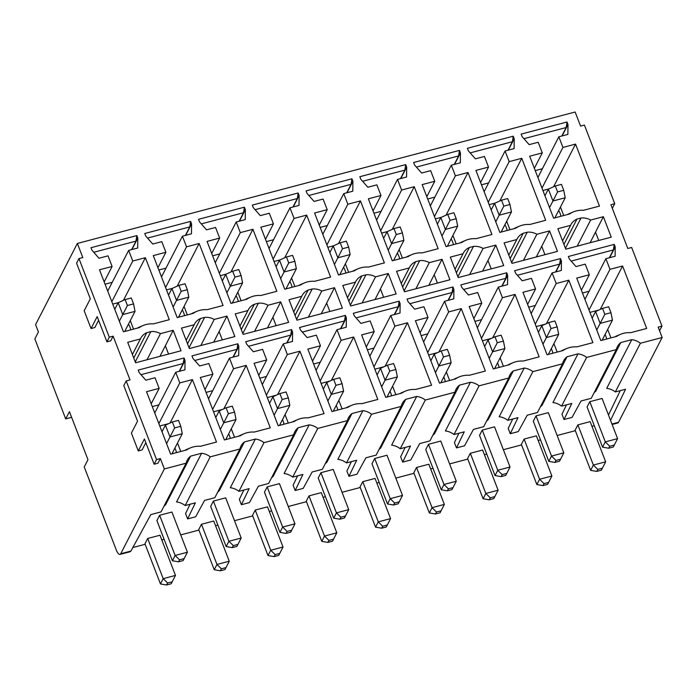 <?xml version="1.0" encoding="UTF-8"?>
<svg xmlns="http://www.w3.org/2000/svg" width="697" height="697" viewBox="0 0 697 697"><rect width="100%" height="100%" fill="white"/><g stroke="black" fill="none" stroke-linecap="round" stroke-linejoin="round"><path stroke-width="1.05" d="M586.621 357.439L561.555 406.142A15.578 13.949 -152.8 0 0 552.948 402.552L578.013 353.858A15.578 13.949 27.2 0 1 586.621 357.439L616.305 349.606A15.578 13.949 27.2 0 1 617.368 346.714A15.578 13.949 27.2 0 1 620.809 342.549L631.787 339.657A15.578 13.949 27.2 0 1 640.395 343.246L662.15 337.496L658.142 327.111L661.984 326.1L631.648 247.47L627.805 248.489L610.921 204.726L614.754 203.707L584.417 125.085L580.575 126.096L575.138 112.008L77.358 243.453L82.804 257.541L78.961 258.561L109.298 337.182L106.911 341.818L97.179 316.604L91.037 328.531L84.171 310.723L90.314 298.804L76.574 263.196L78.961 258.561M578.013 353.858L567.036 356.751A15.578 13.949 27.2 0 0 563.594 360.915A15.578 13.949 27.2 0 0 562.531 363.808L532.856 371.64A15.578 13.949 27.2 0 0 524.24 368.051L513.271 370.952A15.578 13.949 27.2 0 0 509.821 375.117A15.578 13.949 27.2 0 0 508.758 378.009L479.083 385.842A15.578 13.949 27.2 0 0 470.466 382.252L459.497 385.153A15.578 13.949 27.2 0 0 456.047 389.309A15.578 13.949 27.2 0 0 454.984 392.202L425.309 400.043A15.578 13.949 27.2 0 0 416.693 396.454L405.724 399.346A15.578 13.949 27.2 0 0 402.274 403.511A15.578 13.949 27.2 0 0 401.211 406.403L371.536 414.245A15.578 13.949 27.2 0 0 362.919 410.655L351.95 413.548A15.578 13.949 27.2 0 0 348.5 417.712A15.578 13.949 27.2 0 0 347.446 420.605L317.762 428.437A15.578 13.949 27.2 0 0 309.146 424.848L298.177 427.749A15.578 13.949 27.2 0 0 294.735 431.913A15.578 13.949 27.2 0 0 293.672 434.806L263.989 442.639A15.578 13.949 27.2 0 0 255.381 439.049L244.403 441.95A15.578 13.949 27.2 0 0 240.962 446.106A15.578 13.949 27.2 0 0 239.899 448.999L210.224 456.84A15.578 13.949 27.2 0 0 201.607 453.25L190.63 456.143A15.578 13.949 27.2 0 0 187.188 460.308A15.578 13.949 27.2 0 0 186.125 463.2L164.37 468.942L120.72 553.749A8.373 2.64 75.2 0 1 119.997 554.429A8.373 2.64 75.2 0 1 117.035 551.606L117.087 551.702M109.298 337.182L113.141 336.172L130.025 379.935L126.183 380.945L156.529 459.576L160.362 458.565L164.37 468.942M589.322 274.775L576.715 278.103L600.814 340.563L616.793 336.337A23.106 20.692 -152.8 0 1 620.557 334.299A23.106 20.692 -152.8 0 1 630.707 332.669L646.685 328.444L622.578 265.993L609.971 269.321L605.876 258.692L615.111 256.252L615.216 246.895L614.249 244.386L568.377 256.496L569.353 259.005L575.992 266.585L585.227 264.146L589.322 274.775L581.385 290.196M603.349 216.697L590.638 220.052A14.733 13.199 27.2 0 0 581.037 218.004L576.977 219.085A14.733 13.199 27.2 0 0 570.887 224.704A14.733 13.199 27.2 0 0 570.582 225.349L557.861 228.703L565.764 249.177L611.252 237.163L603.349 216.697L590.098 242.748M549.576 230.89L536.864 234.253A14.733 13.199 27.2 0 0 527.263 232.206L523.203 233.277A14.733 13.199 27.2 0 0 517.113 238.905A14.733 13.199 27.2 0 0 516.808 239.55L504.097 242.905L511.99 263.379L557.478 251.364L549.576 230.89L536.333 256.949M521.774 158.297L509.167 161.626L505.064 151.005L514.107 148.618L514.212 138.703L513.245 136.194L467.382 148.304L468.349 150.813L475.38 158.838L484.424 156.45L488.519 167.08L475.912 170.408L499.836 232.397L515.71 228.207A23.106 20.692 -152.8 0 1 519.553 226.107A23.106 20.692 -152.8 0 1 529.816 224.486L545.699 220.287L521.774 158.297L499.819 200.963M568.813 280.185L556.197 283.522L552.102 272.893L561.338 270.453L561.442 261.096L560.475 258.587L514.613 270.697L515.58 273.207L522.219 280.786L531.454 278.347L535.557 288.967L522.942 292.304L547.049 354.756L563.019 350.539A23.106 20.692 -152.8 0 1 566.783 348.5A23.106 20.692 -152.8 0 1 576.933 346.862L592.912 342.645L568.813 280.185L546.457 323.617M495.811 245.091L483.099 248.446A14.733 13.199 27.2 0 0 473.49 246.407L469.429 247.479A14.733 13.199 27.2 0 0 463.339 253.107A14.733 13.199 27.2 0 0 463.035 253.743L450.323 257.106L458.217 277.58L503.704 265.566L495.811 245.091L482.559 271.15M468.001 172.499L455.394 175.827L451.299 165.198L460.334 162.819L460.438 152.904L459.471 150.395L413.609 162.506L414.576 165.015L421.615 173.039L430.65 170.652L434.745 181.281L422.138 184.609L446.063 246.599L461.937 242.408A23.106 20.692 -152.8 0 1 465.779 240.308A23.106 20.692 -152.8 0 1 476.051 238.679L491.925 234.488L468.001 172.499L446.045 215.155M515.039 294.387L502.432 297.715L498.329 287.094L507.564 284.655L507.669 275.289L506.702 272.78L460.839 284.899L461.806 287.408L468.445 294.979L477.68 292.54L481.784 303.169L469.177 306.497L493.276 368.957L509.246 364.74A23.106 20.692 -152.8 0 1 513.009 362.701A23.106 20.692 -152.8 0 1 523.159 361.063L539.138 356.847L515.039 294.387L492.683 337.818M442.037 259.293L429.326 262.647A14.733 13.199 27.2 0 0 419.725 260.608L415.656 261.68A14.733 13.199 27.2 0 0 409.566 267.308A14.733 13.199 27.2 0 0 409.261 267.944L396.549 271.299L404.452 291.773L449.931 279.767L442.037 259.293L428.786 285.352M414.236 186.7L401.62 190.028L397.525 179.399L406.56 177.012L406.673 167.106L405.706 164.597L359.835 176.707L360.802 179.216L367.842 187.24L376.877 184.853L380.98 195.482L368.365 198.811L392.289 260.8L408.163 256.609A23.106 20.692 -152.8 0 1 412.014 254.51A23.106 20.692 -152.8 0 1 422.277 252.88L438.152 248.69L414.236 186.7L392.272 229.357M461.266 308.588L448.659 311.916L444.555 301.287L453.791 298.856L453.895 289.49L452.928 286.981L407.065 299.091L408.033 301.601L414.671 309.18L423.907 306.741L428.01 317.37L415.403 320.698L439.502 383.158L455.481 378.941A23.106 20.692 -152.8 0 1 459.236 376.903A23.106 20.692 -152.8 0 1 469.386 375.265L485.365 371.048L461.266 308.588L438.91 352.011M388.264 273.494L375.552 276.848A14.733 13.199 27.2 0 0 365.951 274.81L361.882 275.881A14.733 13.199 27.2 0 0 355.792 281.501A14.733 13.199 27.2 0 0 355.487 282.146L342.776 285.5L350.678 305.974L396.166 293.96L388.264 273.494L375.012 299.544M360.462 200.893L347.847 204.23L343.752 193.6L352.787 191.213L352.9 181.298L351.933 178.789L306.061 190.9L307.037 193.409L314.068 201.442L323.103 199.054L327.207 209.675L314.591 213.012L338.515 275.001L354.39 270.811A23.106 20.692 -152.8 0 1 358.241 268.711A23.106 20.692 -152.8 0 1 368.504 267.082L384.378 262.891L360.462 200.893L338.498 243.558M407.492 322.789L394.885 326.118L390.782 315.488L400.017 313.049L400.122 303.692L399.154 301.182L353.292 313.293L354.259 315.802L360.898 323.382L370.133 320.942L374.237 331.572L361.63 334.9L385.729 397.36L401.707 393.134A23.106 20.692 -152.8 0 1 405.462 391.095A23.106 20.692 -152.8 0 1 415.621 389.466L431.591 385.249L407.492 322.789L385.136 366.213M334.49 287.687L321.779 291.05A14.733 13.199 27.2 0 0 312.178 289.002L308.109 290.083A14.733 13.199 27.2 0 0 302.019 295.702A14.733 13.199 27.2 0 0 301.714 296.347L289.002 299.701L296.905 320.176L342.393 308.161L334.49 287.687L321.239 313.746M306.689 215.094L294.082 218.422L289.978 207.802L299.013 205.415L299.126 195.5L298.159 192.991L252.297 205.101L253.264 207.61L260.295 215.634L269.33 213.247L273.433 223.876L260.826 227.205L284.742 289.203L300.616 285.003A23.106 20.692 -152.8 0 1 304.467 282.904A23.106 20.692 -152.8 0 1 314.73 281.283L330.605 277.084L306.689 215.094L284.724 257.759M353.719 336.991L341.112 340.319L337.008 329.69L346.243 327.25L346.357 317.893L345.381 315.384L299.518 327.494L300.485 330.003L307.133 337.583L316.368 335.144L320.463 345.764L307.856 349.101L331.955 411.552L347.934 407.336A23.106 20.692 -152.8 0 1 351.689 405.297A23.106 20.692 -152.8 0 1 361.848 403.668L377.818 399.442L353.719 336.991L331.363 380.414M280.717 301.888L268.005 305.242A14.733 13.199 27.2 0 0 258.404 303.204L254.344 304.275A14.733 13.199 27.2 0 0 248.254 309.904A14.733 13.199 27.2 0 0 247.94 310.548L235.229 313.903L243.131 334.377L288.619 322.363L280.717 301.888L267.465 327.947M252.915 229.296L240.308 232.624L236.205 221.994L245.239 219.616L245.353 209.701L244.386 207.192L198.523 219.302L199.49 221.812L206.521 229.836L215.556 227.449L219.66 238.078L207.053 241.406L230.968 303.395L246.851 299.205A23.106 20.692 -152.8 0 1 250.693 297.105A23.106 20.692 -152.8 0 1 260.957 295.476L276.84 291.285L252.915 229.296L230.951 271.961M299.945 351.183L287.338 354.512L283.243 343.891L292.479 341.452L292.583 332.094L291.616 329.585L245.745 341.696L246.712 344.205L253.359 351.776L262.595 349.345L266.69 359.966L254.083 363.294L278.181 425.754L294.16 421.537A23.106 20.692 -152.8 0 1 297.924 419.498A23.106 20.692 -152.8 0 1 308.074 417.86L324.053 413.643L299.945 351.183L277.598 394.615M226.943 316.089L214.232 319.444A14.733 13.199 27.2 0 0 204.63 317.405L200.57 318.477A14.733 13.199 27.2 0 0 194.48 324.105A14.733 13.199 27.2 0 0 194.175 324.741L181.455 328.104L189.357 348.57L234.845 336.564L226.943 316.089L213.7 342.149M199.142 243.497L186.535 246.825L182.431 236.196L191.466 233.809L191.579 223.903L190.612 221.393L144.749 233.504L145.717 236.013L152.748 244.037L161.791 241.65L165.886 252.279L153.279 255.607L177.195 317.597L193.078 313.406A23.106 20.692 -152.8 0 1 196.92 311.306A23.106 20.692 -152.8 0 1 207.183 309.677L223.066 305.486L199.142 243.497L177.186 286.153M246.18 365.385L233.565 368.713L229.47 358.092L238.705 355.653L238.81 346.287L237.843 343.778L191.971 355.888L192.947 358.397L199.586 365.977L208.821 363.538L212.925 374.167L200.309 377.495L224.417 439.955L240.387 435.738A23.106 20.692 -152.8 0 1 244.15 433.7A23.106 20.692 -152.8 0 1 254.3 432.062L270.279 427.845L246.18 365.385L223.824 408.817M123.413 300.355L145.368 257.698L169.293 319.688L153.41 323.878A23.106 20.692 -152.8 0 0 143.146 325.508A23.106 20.692 -152.8 0 0 139.304 327.607L123.43 331.798L99.505 269.809L112.112 266.472L104.175 281.902M145.368 257.698L132.761 261.026L128.657 250.397L137.701 248.01L137.806 238.095L136.839 235.586L90.976 247.705L91.943 250.206L98.983 258.238L108.018 255.851L112.112 266.472M184.932 369.846L185.036 360.488L184.069 357.979L138.206 370.09L139.173 372.599L145.812 380.179L155.048 377.739L159.151 388.368L146.536 391.697L170.643 454.156L186.613 449.94A23.106 20.692 -152.8 0 1 190.377 447.892A23.106 20.692 -152.8 0 1 200.527 446.263L216.506 442.046L192.407 379.586L179.791 382.914L175.696 372.285L184.932 369.846M146.797 332.678A14.733 13.199 27.2 0 0 140.707 338.306A14.733 13.199 27.2 0 0 140.402 338.942L127.69 342.297L135.584 362.771L181.072 350.765L173.178 330.291L160.458 333.645A14.733 13.199 27.2 0 0 150.857 331.606L146.797 332.678L133.754 358.014M575.548 144.096L562.941 147.424L558.837 136.804L567.872 134.416L567.985 124.502L567.018 121.992L521.156 134.103L522.123 136.612L529.154 144.636L538.189 142.258L542.292 152.878L529.685 156.206L553.601 218.205L569.484 214.005A23.106 20.692 -152.8 0 1 573.326 211.905A23.106 20.692 -152.8 0 1 583.589 210.285L599.472 206.094L575.548 144.096L553.584 186.761M563.734 215.53L560.449 207.026M548.731 188.957L542.911 190.499M562.941 147.424L541.996 188.112M535.244 170.617L542.405 168.726M542.292 152.878L534.355 168.308M567.663 214.484A25.623 22.949 -152.8 0 1 570.46 213.099L573.326 211.905M523.935 138.686L566.173 127.534L561.799 136.02M567.985 124.502L562.096 135.941M566.173 127.534L567.018 121.992M558.837 136.804L537.892 177.491M558.654 210.52A17.207 15.412 -152.8 0 1 560.928 216.27M549.524 207.628L552.93 200.997L565.223 197.756L554.873 217.865M557.591 191.919L563.734 190.298L561.442 184.365L555.3 185.986L557.591 191.919L552.93 200.997L548.356 189.131L544.941 195.752M563.734 190.298L565.223 197.756M555.3 185.986L548.356 189.131M582.465 293.01L589.113 291.25M598.88 310.026L589.95 312.387M610.947 337.888L607.679 329.411M615.007 336.808A25.623 22.949 -152.8 0 1 617.69 335.492L620.557 334.299M622.578 265.993L600.23 309.416M609.971 269.321L589.026 310.008M605.876 258.692L584.931 299.379M615.216 246.895L609.657 257.698M609.361 257.777L613.395 249.927L614.249 244.386M613.395 249.927L571.165 261.079M605.057 334.508A15.578 13.949 -152.8 0 1 606.625 339.03M596.745 330.012L600.161 323.391L595.578 311.524L592.171 318.146M602.121 340.214L612.454 320.141L600.161 323.391L604.813 314.312L602.522 308.379L595.578 311.524M604.813 314.312L610.964 312.692L612.454 320.141M602.522 308.379L608.673 306.75L610.964 312.692M565.433 248.324L581.037 218.004M590.638 220.052L577.203 246.154M576.977 219.085L563.925 244.42M562.575 240.901L570.582 225.349M511.659 262.516L527.263 232.206M523.203 233.277L510.16 258.622M536.864 234.253L523.43 260.356M508.801 255.102L516.808 239.55M513.889 228.686A25.623 22.949 -152.8 0 1 516.686 227.3L519.553 226.107M481.47 184.818L488.632 182.919M489.137 204.691L494.957 203.158M509.96 229.722L506.675 221.219M470.161 152.887L512.4 141.735L508.035 150.221M512.4 141.735L513.245 136.194M514.212 138.703L508.331 150.143M505.064 151.005L484.119 191.692M509.167 161.626L488.222 202.313M488.519 167.08L480.582 182.509M504.881 224.722A17.207 15.412 -152.8 0 1 507.155 230.463M495.75 221.82L499.157 215.199L511.45 211.949L501.099 232.066M509.96 204.5L507.669 198.558L501.526 200.187L503.818 206.12L509.96 204.5L511.45 211.949M503.818 206.12L499.157 215.199L494.582 203.332L491.167 209.954M501.526 200.187L494.582 203.332M561.233 351.009A25.623 22.949 -152.8 0 1 563.917 349.685L566.783 348.5M528.701 307.203L535.34 305.452M536.176 326.588L545.106 324.227M557.173 352.081L553.906 343.612M555.587 271.969L559.63 264.119L517.392 275.271M559.63 264.119L560.475 258.587M561.442 261.096L555.884 271.891M552.102 272.893L531.158 313.58M556.197 283.522L535.252 324.21M535.557 288.967L527.612 304.397M551.283 348.709A15.578 13.949 -152.8 0 1 552.852 353.222M542.98 344.213L546.387 337.592L558.68 334.342L548.347 354.416M557.191 326.884L554.899 320.951L548.757 322.572L551.039 328.514L557.191 326.884L558.68 334.342M551.039 328.514L546.387 337.592L541.804 325.717L538.398 332.347M548.757 322.572L541.804 325.717M457.894 276.718L473.49 246.407M469.429 247.479L456.387 272.823M483.099 248.446L469.656 274.557M455.028 269.303L463.035 253.743M460.116 242.887A25.623 22.949 -152.8 0 1 462.921 241.493L465.779 240.308M427.697 199.011L434.858 197.12M435.372 218.893L441.192 217.359M456.187 243.924L452.911 235.42M416.397 167.08L458.626 155.928L454.261 164.422M458.626 155.928L459.471 150.395M460.438 152.904L454.557 164.344M451.299 165.198L430.354 205.885M455.394 175.827L434.449 216.514M434.745 181.281L426.808 196.702M451.107 238.914A17.207 15.412 -152.8 0 1 453.39 244.664M441.976 236.022L445.392 229.4L457.676 226.15L447.326 246.268M456.187 218.692L453.904 212.759L447.753 214.388L450.044 220.322L456.187 218.692L457.676 226.15M450.044 220.322L445.392 229.4L440.809 217.525L437.402 224.155M447.753 214.388L440.809 217.525M507.46 365.211A25.623 22.949 -152.8 0 1 510.143 363.886L513.009 362.701M474.927 321.404L481.566 319.653M482.402 340.781L491.341 338.428M503.4 366.282L500.132 357.814M501.814 286.171L505.856 278.321L463.618 289.473M505.856 278.321L506.702 272.78M507.669 275.289L502.11 286.092M498.329 287.094L477.384 327.782M502.432 297.715L481.488 338.402M481.784 303.169L473.838 318.599M497.51 362.902A15.578 13.949 -152.8 0 1 499.078 367.424M489.207 358.415L492.613 351.785L504.907 348.544L494.574 368.617M503.417 341.086L501.126 335.152L494.983 336.773L497.275 342.706L503.417 341.086L504.907 348.544M497.275 342.706L492.613 351.785L488.039 339.918L484.624 346.548M494.983 336.773L488.039 339.918M404.121 290.919L419.725 260.608M415.656 261.68L402.613 287.016M429.326 262.647L415.882 288.758M401.254 283.496L409.261 267.944M406.351 257.088A25.623 22.949 -152.8 0 1 409.148 255.694L412.014 254.51M373.923 213.212L381.093 211.322M381.599 233.094L387.419 231.552M402.413 258.125L399.137 249.622M362.623 181.281L404.852 170.129L400.487 178.615M404.852 170.129L405.706 164.597M406.673 167.106L400.784 178.537M397.525 179.399L376.58 220.086M401.62 190.028L380.675 230.716M380.98 195.482L373.034 210.903M397.334 253.116A17.207 15.412 -152.8 0 1 399.616 258.866M388.203 250.223L391.618 243.593L403.903 240.352L393.552 260.469M402.422 232.894L400.13 226.961L393.979 228.581L396.271 234.514L402.422 232.894L403.903 240.352M396.271 234.514L391.618 243.593L387.035 231.726L383.629 238.357M393.979 228.581L387.035 231.726M453.686 379.412A25.623 22.949 -152.8 0 1 456.369 378.088L459.236 376.903M421.154 335.606L427.792 333.854M428.629 354.982L437.568 352.621M449.635 380.484L446.359 372.015M448.04 300.372L452.083 292.522L409.845 303.674M452.083 292.522L452.928 286.981M453.895 289.49L448.337 300.294M444.555 301.287L423.61 341.974M448.659 311.916L427.714 352.604M428.01 317.37L420.064 332.8M443.736 377.103A15.578 13.949 -152.8 0 1 445.305 381.625M435.433 372.616L438.84 365.986L451.133 362.745L440.8 382.81M449.643 355.287L447.352 349.354L441.21 350.974L443.501 356.908L449.643 355.287L451.133 362.745M443.501 356.908L438.84 365.986L434.266 354.12L430.851 360.741M441.21 350.974L434.266 354.12M350.347 305.12L365.951 274.81M361.882 275.881L348.84 301.217M375.552 276.848L362.109 302.951M347.481 297.697L355.487 282.146M352.577 271.29A25.623 22.949 -152.8 0 1 355.374 269.896L358.241 268.711M320.15 227.414L327.32 225.523M327.825 247.296L333.645 245.753M348.648 272.327L345.363 263.823M308.849 195.482L351.088 184.33L346.714 192.816M351.088 184.33L351.933 178.789M352.9 181.298L347.01 192.738M343.752 193.6L322.807 234.288M347.847 204.23L326.91 244.917M327.207 209.675L319.261 225.105M343.56 267.317A17.207 15.412 -152.8 0 1 345.843 273.067M334.429 264.424L337.845 257.794L350.138 254.553L339.779 274.662M348.648 247.095L346.357 241.162L340.214 242.783L342.497 248.716L348.648 247.095L350.138 254.553M342.497 248.716L337.845 257.794L333.262 245.928L329.855 252.549M340.214 242.783L333.262 245.928M399.921 393.613A25.623 22.949 -152.8 0 1 402.605 392.289L405.462 391.095M367.38 349.807L374.028 348.047M374.855 369.183L383.794 366.822M395.861 394.685L392.594 386.208M394.267 314.574L398.309 306.724L356.071 317.876M398.309 306.724L399.154 301.182M400.122 303.692L394.563 314.495M390.782 315.488L369.837 356.176M394.885 326.118L373.94 366.805M374.237 331.572L366.3 346.993M389.971 391.305A15.578 13.949 -152.8 0 1 391.531 395.826M381.66 386.809L385.075 380.187L397.36 376.938L387.027 397.011M395.87 369.488L393.578 363.555L387.436 365.176L389.728 371.109L395.87 369.488L397.36 376.938M389.728 371.109L385.075 380.187L380.492 368.321L377.077 374.942M387.436 365.176L380.492 368.321M296.573 319.322L312.178 289.002M308.109 290.083L295.066 315.419M321.779 291.05L308.335 317.152M293.707 311.899L301.714 296.347M298.804 285.482A25.623 22.949 -152.8 0 1 301.601 284.097L304.467 282.904M266.385 241.615L273.546 239.724M274.052 261.488L279.872 259.955M294.875 286.528L291.59 278.016M255.076 209.684L297.314 198.532L292.94 207.018M297.314 198.532L298.159 192.991M299.126 195.5L293.237 206.939M289.978 207.802L269.033 248.489M294.082 218.422L273.137 259.11M273.433 223.876L265.487 239.306M289.795 281.518A17.207 15.412 -152.8 0 1 292.069 287.26M280.664 278.617L284.071 271.996L296.364 268.746L286.005 288.863M294.875 261.297L292.583 255.363L286.441 256.984L288.732 262.917L294.875 261.297L296.364 268.746M288.732 262.917L284.071 271.996L279.488 260.129L276.082 266.751M286.441 256.984L279.488 260.129M346.148 407.806A25.623 22.949 -152.8 0 1 348.831 406.49L351.689 405.297M313.606 364L320.254 362.248M321.082 383.385L330.021 381.024M342.088 408.878L338.82 400.409M340.493 328.766L344.536 320.916L302.306 332.077M344.536 320.916L345.381 315.384M346.357 317.893L340.789 328.688M337.008 329.69L316.063 370.377M341.112 340.319L320.167 381.006M320.463 345.764L312.526 361.194M336.198 405.506A15.578 13.949 -152.8 0 1 337.766 410.019M327.886 401.01L331.302 394.389L343.586 391.139L333.253 411.213M342.096 383.681L339.814 377.748L333.663 379.377L335.954 385.31L342.096 383.681L343.586 391.139M335.954 385.31L331.302 394.389L326.719 382.514L323.312 389.144M333.663 379.377L326.719 382.514M242.8 333.514L258.404 303.204M254.344 304.275L241.293 329.62M268.005 305.242L254.571 331.354M239.934 326.1L247.94 310.548M245.03 299.684A25.623 22.949 -152.8 0 1 247.827 298.299L250.693 297.105M212.611 255.808L219.773 253.917M220.278 275.69L226.098 274.156M241.101 300.721L237.816 292.217M201.302 223.885L243.541 212.724L239.167 221.219M243.541 212.724L244.386 207.192M245.353 209.701L239.463 221.141M236.205 221.994L215.26 262.682M240.308 232.624L219.363 273.311M219.66 238.078L211.722 253.508M236.022 295.711A17.207 15.412 -152.8 0 1 238.296 301.461M226.891 292.818L230.298 286.197L242.591 282.947L232.232 303.064M241.101 275.489L238.81 269.556L232.667 271.185L234.959 277.118L241.101 275.489L242.591 282.947M234.959 277.118L230.298 286.197L225.723 274.33L222.308 280.952M232.667 271.185L225.723 274.33M292.374 422.007A25.623 22.949 -152.8 0 1 295.058 420.683L297.924 419.498M259.833 378.201L266.481 376.45M267.317 397.578L276.247 395.225M288.314 423.079L285.047 414.61M286.728 342.968L290.762 335.118L248.533 346.27M290.762 335.118L291.616 329.585M292.583 332.094L287.025 342.889M283.243 343.891L262.299 384.578M287.338 354.512L266.393 395.199M266.69 359.966L258.753 375.395M282.424 419.707A15.578 13.949 -152.8 0 1 283.993 424.22M274.113 415.212L277.528 408.581L289.821 405.34L279.488 425.414M288.331 397.882L286.04 391.949L279.889 393.57L282.18 399.503L288.331 397.882L289.821 405.34M282.18 399.503L277.528 408.581L272.945 396.715L269.539 403.345M279.889 393.57L272.945 396.715M189.026 347.716L204.63 317.405M200.57 318.477L187.528 343.813M214.232 319.444L200.797 345.555M186.169 340.293L194.175 324.741M191.257 313.885A25.623 22.949 -152.8 0 1 194.054 312.491L196.92 311.306M158.838 270.009L165.999 268.118M166.505 289.891L172.325 288.358M187.327 314.922L184.043 306.419M147.529 238.078L189.767 226.926L185.402 235.412M189.767 226.926L190.612 221.393M191.579 223.903L185.69 235.333M182.431 236.196L161.486 276.883M186.535 246.825L165.59 287.512M165.886 252.279L157.949 267.7M182.248 309.912A17.207 15.412 -152.8 0 1 184.522 315.663M173.117 307.02L176.524 300.39L188.817 297.149L178.467 317.266M187.327 289.691L185.036 283.757L178.894 285.378L181.185 291.311L187.327 289.691L188.817 297.149M181.185 291.311L176.524 300.39L171.95 288.523L168.535 295.153M178.894 285.378L171.95 288.523M238.601 436.209A25.623 22.949 -152.8 0 1 241.284 434.884L244.15 433.7M206.059 392.402L212.707 390.651M213.543 411.779L222.474 409.418M234.54 437.28L231.273 428.812M232.955 357.169L236.997 349.319L194.759 360.471M236.997 349.319L237.843 343.778M238.81 346.287L233.251 357.091M229.47 358.092L208.525 398.78M233.565 368.713L212.62 409.4M212.925 374.167L204.979 389.597M228.651 433.9A15.578 13.949 -152.8 0 1 230.219 438.422M220.348 429.413L223.754 422.783L236.048 419.542L225.715 439.615M234.558 412.084L232.267 406.151L226.124 407.771L228.407 413.704L234.558 412.084L236.048 419.542M228.407 413.704L223.754 422.783L219.172 410.916L215.765 417.538M226.124 407.771L219.172 410.916M118.56 302.55L112.74 304.092M133.554 329.123L130.278 320.62M112.226 282.32L105.064 284.21M132.761 261.026L111.816 301.714M128.657 250.397L107.721 291.085M137.806 238.095L131.925 249.535M93.755 252.279L135.993 241.127L131.628 249.613M135.993 241.127L136.839 235.586M137.483 328.087A25.623 22.949 -152.8 0 1 140.289 326.693L143.146 325.508M128.475 324.114A17.207 15.412 -152.8 0 1 130.757 329.864M119.344 321.221L122.759 314.591L135.044 311.35L124.693 331.458M135.044 311.35L133.554 303.892L131.271 297.959L125.12 299.579L118.176 302.725L114.761 309.346M118.176 302.725L122.759 314.591L127.412 305.513L133.554 303.892M125.12 299.579L127.412 305.513M185.036 360.488L179.477 371.292M175.696 372.285L154.751 412.972M179.791 382.914L158.855 423.602M168.709 423.619L159.77 425.98M180.767 451.482L177.5 443.004M158.933 404.844L152.294 406.604M170.051 423.009L192.407 379.586M184.827 450.41A25.623 22.949 -152.8 0 1 187.51 449.086L190.377 447.892M159.151 388.368L151.205 403.79M140.986 374.672L183.224 363.52L184.069 357.979M183.224 363.52L179.181 371.37M174.877 448.101A15.578 13.949 -152.8 0 1 176.446 452.623M171.941 453.808L182.274 433.734L180.784 426.285L178.493 420.352L172.351 421.973L165.398 425.118L161.992 431.739M166.574 443.606L169.981 436.984L182.274 433.734M165.398 425.118L169.981 436.984L174.642 427.906L172.351 421.973M180.784 426.285L174.642 427.906M132.395 354.494L140.402 338.942M135.253 361.917L150.857 331.606M160.458 333.645L147.023 359.757M159.927 356.35L165.363 345.782L168.561 354.067M173.178 330.291L165.363 345.782M71.617 417.337L65.701 418.906L34.85 338.942L38.431 331.99L35.582 324.61L77.358 243.453M65.701 418.906L69.43 411.666L87.97 459.706L84.241 466.946L116.965 551.736M594.288 425.693L591.953 426.311M575.339 430.694L557.138 435.503M540.515 439.894L538.189 440.504M521.565 444.895L503.365 449.704M486.741 454.096L484.415 454.705M467.792 459.096L449.591 463.906M432.968 468.288L430.641 468.907M414.018 473.298L395.818 478.098M379.203 482.49L376.868 483.108M360.244 487.499L342.053 492.3M325.429 496.691L323.094 497.309M306.471 501.692L288.279 506.501M271.656 510.892L269.321 511.502M252.697 515.893L234.506 520.703M217.882 525.085L215.556 525.704M198.933 530.095L180.732 534.895M164.109 539.286L161.782 539.905M145.159 544.296L132.839 547.546M620.809 342.549L595.743 391.244A15.578 13.949 -152.8 0 0 594.036 392.864M640.395 343.246L615.329 391.941A15.578 13.949 -152.8 0 0 606.712 388.351L631.787 339.657M620.26 390.634L608.481 415.02M190.63 456.143L165.564 504.846A15.578 13.949 -152.8 0 0 163.856 506.458M210.224 456.84L185.149 505.534A15.578 13.949 -152.8 0 0 176.541 501.945L201.607 453.25M190.081 504.236L185.568 513.584L187.615 518.908L195.657 516.782L204.604 500.402L214.833 497.693L239.899 448.999M244.403 441.95L219.337 490.644A15.578 13.949 -152.8 0 0 217.63 492.256M263.989 442.639L238.923 491.333A15.578 13.949 -152.8 0 0 230.315 487.743L255.381 439.049M243.854 490.035L239.341 499.383L241.389 504.706L249.43 502.589L258.378 486.201L268.606 483.5L293.672 434.806M298.177 427.749L273.111 476.443A15.578 13.949 -152.8 0 0 271.403 478.064M317.762 428.437L292.696 477.131A15.578 13.949 -152.8 0 0 284.08 473.542L309.146 424.848M297.628 475.833L293.106 485.19L295.162 490.505L303.195 488.388L312.143 472L322.371 469.299L347.446 420.605M351.95 413.548L326.884 462.242A15.578 13.949 -152.8 0 0 325.177 463.862M371.536 414.245L346.47 462.939A15.578 13.949 -152.8 0 0 337.853 459.349L362.919 410.655M351.401 461.632L346.879 470.989L348.936 476.312L356.969 474.187L365.916 457.798L376.145 455.097L401.211 406.403M405.724 399.346L380.658 448.04A15.578 13.949 -152.8 0 0 378.95 449.661M425.309 400.043L400.244 448.737A15.578 13.949 -152.8 0 0 391.627 445.148L416.693 396.454M405.175 447.43L400.653 456.788L402.709 462.111L410.742 459.985L419.69 443.597L429.918 440.896L454.984 392.202M459.497 385.153L434.431 433.848A15.578 13.949 -152.8 0 0 432.715 435.459M479.083 385.842L454.017 434.536A15.578 13.949 -152.8 0 0 445.4 430.946L470.466 382.252M458.948 433.238L454.427 442.586L456.483 447.91L464.516 445.792L473.463 429.404L483.692 426.703L508.758 378.009M513.271 370.952L488.196 419.646A15.578 13.949 -152.8 0 0 486.489 421.267M532.856 371.64L507.791 420.335A15.578 13.949 -152.8 0 0 499.174 416.745L524.24 368.051M512.713 419.036L508.2 428.394L510.256 433.708L518.289 431.591L527.237 415.203L537.465 412.502L562.531 363.808M567.036 356.751L541.97 405.445A15.578 13.949 -152.8 0 0 540.262 407.065M566.487 404.835L561.974 414.192L564.021 419.516L572.063 417.39L581.01 401.002L591.239 398.301L616.305 349.606M590.638 470.362L596.763 471.399L597.791 469.412L593.365 465.065L605.658 461.815L590.15 421.633L577.865 424.882L575.138 430.18L590.638 470.362L593.365 465.065L577.865 424.882M555.953 460.421L551.536 456.073L563.821 452.832L548.321 412.641L536.028 415.891L533.301 421.188L548.8 461.37L554.925 462.416L559.534 461.196L560.562 459.21L555.953 460.421L554.925 462.416M544.017 483.613L539.6 479.266L551.885 476.016L536.385 435.834L524.092 439.075L521.365 444.381L536.864 484.563L542.989 485.6L547.598 484.38L548.626 482.394L544.017 483.613L542.989 485.6M502.18 474.622L497.763 470.275L510.047 467.025L494.548 426.843L482.254 430.093L479.527 435.39L495.036 475.572L501.16 476.609L505.769 475.398L506.789 473.411L502.18 474.622L501.16 476.609M490.244 497.815L485.826 493.459L498.111 490.218L482.612 450.035L470.318 453.277L467.591 458.574L483.099 498.764L489.224 499.801L493.833 498.582L494.853 496.595L490.244 497.815L489.224 499.801M448.406 488.824L443.989 484.476L456.282 481.226L440.774 441.044L428.481 444.285L425.754 449.591L441.262 489.773L447.387 490.81L451.996 489.59L453.015 487.604L448.406 488.824L447.387 490.81M436.47 512.007L432.053 507.66L444.346 504.419L428.838 464.228L416.545 467.478L413.818 472.775L429.326 512.957L435.451 514.003L440.06 512.783L441.079 510.796L436.47 512.007L435.451 514.003M394.633 503.025L390.215 498.669L402.509 495.428L387.001 455.246L374.707 458.487L371.98 463.784L387.488 503.975L393.613 505.011L398.222 503.792L399.242 501.805L394.633 503.025L393.613 505.011M382.697 526.209L378.279 521.861L390.573 518.612L375.064 478.43L362.771 481.679L360.044 486.976L375.552 527.159L381.677 528.195L386.286 526.984L387.305 524.998L382.697 526.209L381.677 528.195M340.859 517.226L336.442 512.87L348.735 509.629L333.227 469.438L320.934 472.688L318.207 477.985L333.715 518.176L339.84 519.213L344.449 517.993L345.468 516.007L340.859 517.226L339.84 519.213M328.923 540.41L324.506 536.063L336.799 532.813L321.291 492.631L308.998 495.872L306.271 501.178L321.779 541.36L327.904 542.397L332.513 541.177L333.532 539.19L328.923 540.41L327.904 542.397M287.094 531.419L282.668 527.071L294.962 523.822L279.453 483.64L267.169 486.889L264.442 492.187L279.941 532.369L286.066 533.405L290.675 532.194L291.703 530.208L287.094 531.419L286.066 533.405M275.158 554.612L270.732 550.255L283.026 547.014L267.517 506.832L255.233 510.073L252.497 515.371L268.005 555.561L274.13 556.598L278.739 555.378L279.767 553.392L275.158 554.612L274.13 556.598M233.321 545.62L228.904 541.273L241.188 538.023L225.689 497.841L213.395 501.082L210.668 506.388L226.168 546.57L232.293 547.607L236.902 546.396L237.93 544.401L233.321 545.62L232.293 547.607M221.385 568.813L216.967 564.457L229.252 561.216L213.744 521.025L201.459 524.275L198.732 529.572L214.232 569.763L220.357 570.799L224.965 569.58L225.994 567.593L221.385 568.813L220.357 570.799M159.622 515.283L156.895 520.589L172.403 560.771L175.13 555.474L159.622 515.283L171.915 512.042L187.415 552.224L175.13 555.474L179.547 559.822L178.528 561.808L172.403 560.771M147.686 538.476L144.959 543.773L160.467 583.955L163.194 578.658L147.686 538.476L159.979 535.226L175.478 575.408L163.194 578.658L167.611 583.006L166.583 584.992L160.467 583.955M602.574 447.178L608.699 448.215L609.727 446.228L605.301 441.872L617.594 438.631L602.086 398.449L589.801 401.69L587.074 406.987L602.574 447.178L605.301 441.872L589.801 401.69M609.727 446.228L614.336 445.008L617.594 438.631M614.336 445.008L613.308 446.995L608.699 448.215M597.791 469.412L602.4 468.192L605.658 461.815M602.4 468.192L601.372 470.187L596.763 471.399M560.562 459.21L563.821 452.832M548.8 461.37L551.536 456.073L536.028 415.891M548.626 482.394L551.885 476.016M536.864 484.563L539.6 479.266L524.092 439.075M506.789 473.411L510.047 467.025M495.036 475.572L497.763 470.275L482.254 430.093M494.853 496.595L498.111 490.218M483.099 498.764L485.826 493.459L470.318 453.277M453.015 487.604L456.282 481.226M441.262 489.773L443.989 484.476L428.481 444.285M441.079 510.796L444.346 504.419M429.326 512.957L432.053 507.66L416.545 467.478M399.242 501.805L402.509 495.428M387.488 503.975L390.215 498.669L374.707 458.487M387.305 524.998L390.573 518.612M375.552 527.159L378.279 521.861L362.771 481.679M345.468 516.007L348.735 509.629M333.715 518.176L336.442 512.87L320.934 472.688M333.532 539.19L336.799 532.813M321.779 541.36L324.506 536.063L308.998 495.872M291.703 530.208L294.962 523.822M279.941 532.369L282.668 527.071L267.169 486.889M279.767 553.392L283.026 547.014M268.005 555.561L270.732 550.255L255.233 510.073M237.93 544.401L241.188 538.023M226.168 546.57L228.904 541.273L213.395 501.082M225.994 567.593L229.252 561.216M214.232 569.763L216.967 564.457L201.459 524.275M187.415 552.224L183.137 560.588L178.528 561.808M184.156 558.602L179.547 559.822M175.478 575.408L171.192 583.781L166.583 584.992M172.22 581.795L167.611 583.006M564.021 419.516L571.793 403.441L561.555 406.142M610.537 420.343L625.558 389.24L615.329 391.941M662.15 337.496L618.5 422.304A8.373 2.64 -104.8 0 1 617.769 422.983L612.132 424.473M612.323 208.359L614.754 203.707M661.984 326.1L659.545 330.753M98.599 320.289L94.879 327.512L91.037 328.531M113.141 336.172L110.753 340.807L106.911 341.818M145.83 442.673L142.11 449.905L138.267 450.915L131.402 433.116L137.536 421.188L123.796 385.589L126.183 380.945M160.362 458.565L157.975 463.2L154.142 464.211L144.41 438.997L138.267 450.915M156.529 459.576L154.142 464.211M129.999 551.789L130.931 551.048L150.831 514.595L161.059 511.894L186.125 463.2M187.615 518.908L195.387 502.833L185.149 505.534M241.389 504.706L249.151 488.632L238.923 491.333M295.162 490.505L302.925 474.43L292.696 477.131M348.936 476.312L356.698 460.238L346.47 462.939M402.709 462.111L410.472 446.036L400.244 448.737M456.483 447.91L464.246 431.835L454.017 434.536M510.256 433.708L518.019 417.634L507.791 420.335M598.732 240.474L595.534 232.188M544.958 254.666L541.769 246.389M491.193 268.868L487.996 260.591M437.42 283.069L434.222 274.784M383.646 297.27L380.449 288.985M329.873 311.472L326.675 303.186M276.099 325.665L272.902 317.388M222.326 339.866L219.137 331.589M611.957 424.029L618.5 422.304M130.931 551.048L120.72 553.749M119.997 554.429L130.165 551.736"/></g></svg>
